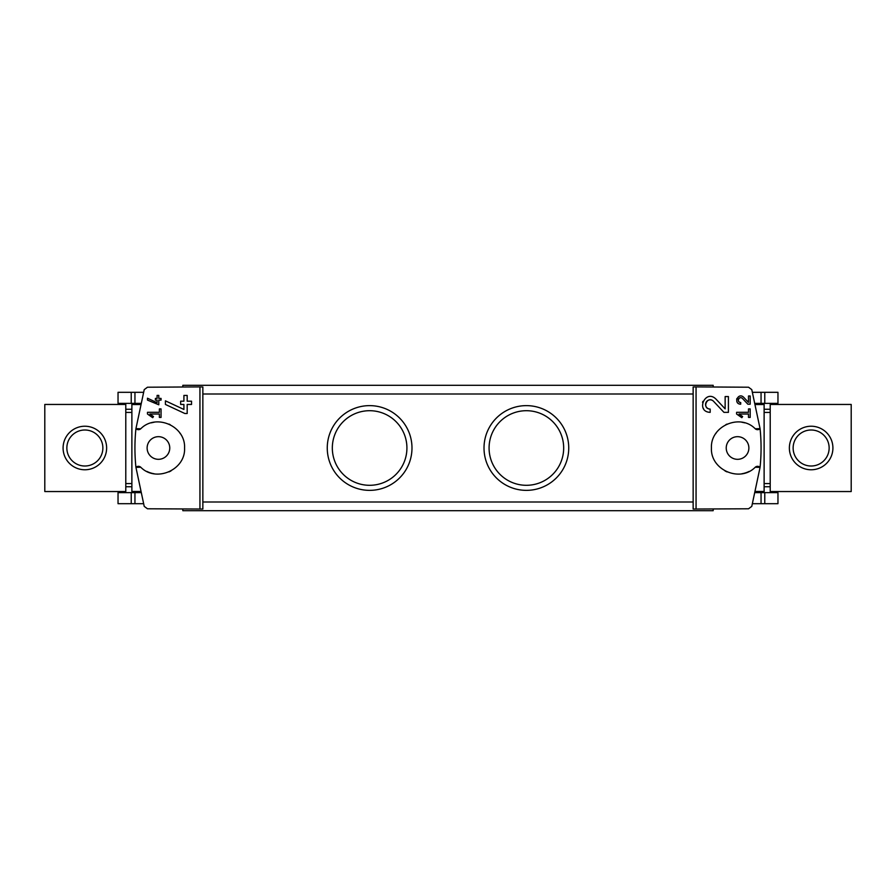 <?xml version="1.0" encoding="UTF-8"?>
<svg xmlns="http://www.w3.org/2000/svg" width="896" height="896" viewBox="0 0 896 896"><rect width="100%" height="100%" fill="white"/><g stroke="black" fill="none" stroke-linecap="round" stroke-linejoin="round"><path stroke-width="1.34" d="M736.602 412.317L736.602 414.019L741.832 417.682L742.627 416.539L739.021 414.019L748.485 414.019L748.485 417.413L750.187 417.413L750.187 408.923L748.485 408.923L748.485 412.317L736.602 412.317M696.058 509.096L696.058 386.904L693.146 386.96L693.146 509.04L748.53 508.782L751.778 506.374L760.066 467.365A188.104 188.104 0 0 0 760.066 428.635L755.227 428.758A3.483 3.483 0 0 0 760.066 428.635L751.778 389.626L748.53 387.218L696.058 386.904M755.227 467.242L760.066 467.365A3.483 3.483 0 0 0 755.227 467.242C739.917 482.866 710.282 469.84 711.435 448.022C710.282 426.171 739.861 413.112 755.227 428.758M725.144 408.867L715.926 399.056C705.331 388.573 695.206 411.813 710.181 412.35L710.181 409.08C701.4 408.778 707.325 395.147 713.552 401.296L723.934 412.35L728.414 412.35L728.414 396.57L725.144 396.57L725.144 408.867L715.926 399.056M748.485 402.394L743.691 397.298C738.158 391.854 732.917 403.939 740.701 404.208L740.701 402.506C736.142 402.349 739.211 395.27 742.459 398.462L747.858 404.208L750.187 404.208L750.187 395.998L748.485 395.998L748.485 402.394L743.691 397.298M147.47 398.216L147.47 400.098L158.794 404.802L158.794 400.109L161.056 400.109L161.056 398.406L158.794 398.406L158.794 395.405L157.091 395.405L157.091 398.406L155.4 398.406L155.4 400.109L157.091 400.109L157.091 402.707L147.47 398.216L157.091 402.707M199.942 386.904L147.47 387.218L144.222 389.626L135.934 428.635L140.773 428.758C156.139 413.112 185.718 426.171 184.565 448.022C185.718 469.84 156.083 482.866 140.773 467.242L135.934 467.365L144.222 506.374L147.47 508.782L202.854 509.04L202.854 386.96L199.942 386.904L199.942 509.096M147.47 412.317L147.47 414.019L152.701 417.682L153.496 416.539L149.901 414.019L159.365 414.019L159.365 417.413L161.056 417.413L161.056 408.923L159.365 408.923L159.365 412.317L147.47 412.317M165.413 400.837L165.413 404.443L184.822 413.493L187.186 413.493L187.186 404.454L191.542 404.454L191.542 401.195L187.186 401.195L187.186 395.427L183.915 395.427L183.915 401.195L180.656 401.195L180.656 404.454L183.915 404.454L183.915 409.461L165.413 400.837L183.915 409.461M44.8 491.546L125.787 491.546L125.787 404.454L44.8 404.454L44.8 491.546M770.213 486.752L764.12 486.752M770.213 409.248L764.12 409.248M125.787 486.752L131.88 486.752M125.787 409.248L131.88 409.248M140.302 403.368L131.88 403.368L131.88 404.544L140.022 404.544L140.302 403.368L140.09 404.242M131.88 492.632L140.302 492.632L140.022 491.456L131.88 491.456L131.88 492.632L118.037 492.632L118.037 503.686L131.23 503.686L131.23 492.632M140.773 428.758A3.483 3.483 0 0 1 135.934 428.635A188.104 188.104 0 0 0 135.934 467.365A3.483 3.483 0 0 1 140.773 467.242M755.91 491.758L755.698 492.632L755.978 491.456L764.12 491.456L764.12 492.632L755.698 492.632M764.12 404.544L755.978 404.544L755.698 403.368L764.12 403.368L764.12 491.456M526.378 405.63A42.37 42.37 0 0 1 563.069 469.179A42.37 42.37 0 0 1 489.686 469.179A42.37 42.37 0 0 1 526.378 405.63M369.622 405.63A42.37 42.37 0 0 1 406.314 469.179A42.37 42.37 0 0 1 332.931 469.179A42.37 42.37 0 0 1 369.622 405.63M713.171 386.602L713.171 385.302L182.829 385.302L182.829 386.602M182.829 509.398L182.829 510.698L713.171 510.698L713.171 509.398M369.622 410.704A37.296 37.296 0 0 1 401.923 466.648A37.296 37.296 0 0 1 337.322 466.648A37.296 37.296 0 0 1 369.622 410.704M526.378 410.704A37.296 37.296 0 0 1 558.678 466.648A37.296 37.296 0 0 1 494.077 466.648A37.296 37.296 0 0 1 526.378 410.704M737.554 459.323A11.323 11.323 0 0 0 748.877 448A11.323 11.323 0 0 0 737.554 436.677A11.323 11.323 0 0 0 726.23 448A11.323 11.323 0 0 0 737.554 459.323M744.61 422.845A26.13 26.13 0 0 0 741.821 422.229M727.026 424.088A26.13 26.13 0 0 0 725.827 424.659M716.218 432.925A26.13 26.13 0 0 0 715.669 433.731M724.987 470.904A26.13 26.13 0 0 0 727.048 471.912M741.854 473.771A26.13 26.13 0 0 0 749.157 471.408M158.446 436.677A11.323 11.323 0 0 1 168.246 453.656A11.323 11.323 0 0 1 148.635 453.656A11.323 11.323 0 0 1 158.446 436.677M146.843 471.408A26.13 26.13 0 0 0 154.146 473.771M168.952 471.912A26.13 26.13 0 0 0 171.013 470.904M180.331 433.731A26.13 26.13 0 0 0 179.782 432.925M170.173 424.659A26.13 26.13 0 0 0 168.974 424.088M154.179 422.229A26.13 26.13 0 0 0 151.39 422.845M131.88 404.544L131.88 491.456M764.77 503.686L764.77 492.632L777.963 492.632L777.963 503.686L752.64 503.686M764.77 492.632L764.12 492.632M143.36 503.686L131.23 503.686M764.77 392.314L764.77 403.368L777.963 403.368L777.963 392.314L752.64 392.314M764.77 403.368L764.12 403.368M143.36 392.314L118.037 392.314L118.037 403.368L131.88 403.368M84.862 426.227A21.773 21.773 0 0 1 103.712 458.886A21.773 21.773 0 0 1 66.002 458.886A21.773 21.773 0 0 1 84.862 426.227M770.213 404.454L770.213 491.546L851.2 491.546L851.2 404.454L770.213 404.454M811.138 426.227A21.773 21.773 0 0 1 829.998 458.886A21.773 21.773 0 0 1 792.288 458.886A21.773 21.773 0 0 1 811.138 426.227M84.862 430.002A17.998 17.998 0 0 1 100.453 457.005A17.998 17.998 0 0 1 69.272 457.005A17.998 17.998 0 0 1 84.862 430.002M811.138 430.002A17.998 17.998 0 0 1 826.728 457.005A17.998 17.998 0 0 1 795.547 457.005A17.998 17.998 0 0 1 811.138 430.002M153.496 416.539L149.901 414.019M702.923 401.363A7.896 7.896 0 0 0 702.554 402.405M703.136 408.027A7.896 7.896 0 0 0 703.55 408.744M713.552 401.296A4.626 4.626 0 0 0 705.925 402.651M705.69 403.323A4.626 4.626 0 0 0 706.059 406.571M706.294 406.974A4.626 4.626 0 0 0 710.181 409.08M742.627 416.539L739.021 414.019M736.926 398.507A4.099 4.099 0 0 0 736.669 399.347M736.949 401.755A4.099 4.099 0 0 0 737.251 402.326M742.459 398.462A2.408 2.408 0 0 0 738.483 399.168M738.338 399.683A2.408 2.408 0 0 0 738.506 401.083M738.685 401.408A2.408 2.408 0 0 0 740.701 402.506M770.213 412.418L764.12 412.418M770.213 483.582L764.12 483.582M125.787 412.418L131.88 412.418M125.787 483.582L131.88 483.582M693.146 501.995L202.854 501.995M693.146 394.005L202.854 394.005M761.051 503.686L761.051 492.632M134.949 503.686L134.949 492.632M761.051 392.314L761.051 403.368M134.949 392.314L134.949 403.368M131.23 392.314L131.23 403.368"/></g></svg>
